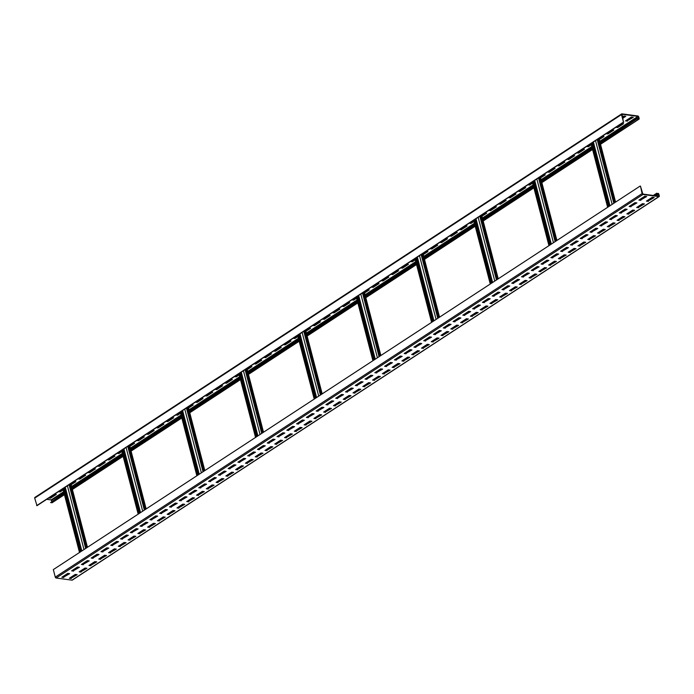 <?xml version="1.0" encoding="UTF-8"?>
<svg xmlns="http://www.w3.org/2000/svg" width="694" height="694" viewBox="0 0 694 694"><rect width="100%" height="100%" fill="white"/><g stroke="black" fill="none" stroke-linecap="round" stroke-linejoin="round"><path stroke-width="1.04" d="M637.413 119.038L638.706 119.203A0.894 0.564 56.8 0 0 639.139 118.483L638.714 116.878A0.894 0.564 56.8 0 0 637.864 115.985L621.954 113.851A0.894 0.564 56.8 0 0 621.512 114.571L623.472 122.092L622.058 114.25L637.968 116.384L638.74 118.778L637.309 118.631L600.275 143.311M64.186 493.694L50.601 502.577L51.885 502.751A0.894 0.564 56.8 0 0 52.336 502.456M592.32 148.507L541.598 181.663M533.643 186.86L482.911 220.015M474.956 225.212L424.234 258.368M416.279 263.564L365.547 296.72M357.601 301.925L306.869 335.081M298.914 340.277L248.183 373.433M240.237 378.629L189.505 411.785M181.55 416.981L130.828 450.137M122.873 455.333L72.141 488.489M625.199 116.219L622.683 117.859M55.694 494.371L50.315 497.884L49.153 497.728M63.102 489.522L60.1 491.491L58.929 491.335M75.247 481.584L71.057 484.325M85.032 475.19L79.654 478.704L78.491 478.548M94.809 468.806L89.439 472.31L88.268 472.154M104.594 462.412L99.216 465.926L98.054 465.769M114.371 456.019L109.001 459.532L107.83 459.376M121.788 451.169L118.778 453.139L117.607 452.982M133.933 443.232L129.735 445.973M143.71 436.838L138.34 440.352L137.169 440.196M153.495 430.445L148.117 433.958L146.955 433.802M163.272 424.051L157.902 427.565L156.731 427.409M173.058 417.667L167.679 421.171L166.508 421.015M180.466 412.817L177.456 414.786L176.293 414.63M192.611 404.88L188.421 407.621M202.396 398.486L197.018 402L195.855 401.843M212.173 392.093L206.803 395.606L205.632 395.45M221.959 385.699L216.58 389.213L215.418 389.056M231.735 379.306L226.357 382.819L225.194 382.663M239.152 374.465L236.142 376.426L234.971 376.269M251.297 366.527L247.099 369.269M261.074 360.134L255.704 363.647L254.533 363.491M270.86 353.74L265.481 357.254L264.319 357.098M280.636 347.347L275.258 350.86L274.095 350.704M290.413 340.954L285.043 344.467L283.872 344.311M297.83 336.113L294.82 338.073L293.657 337.917M309.975 328.167L305.785 330.908M319.761 321.782L314.382 325.286L313.22 325.13M329.537 315.388L324.167 318.902L322.996 318.746M339.314 308.995L333.944 312.508L332.773 312.352M349.099 302.601L343.721 306.115L342.558 305.959M356.516 297.752L353.506 299.721L352.335 299.565M368.661 289.814L364.463 292.556M378.438 283.421L373.068 286.934L371.897 286.778M388.215 277.027L382.845 280.541L381.674 280.385M398 270.643L392.622 274.156L391.459 274M407.777 264.249L402.407 267.763L401.236 267.606M415.194 259.4L412.184 261.369L411.022 261.213M427.339 251.462L423.149 254.204M437.116 245.069L431.746 248.582L430.575 248.426M446.901 238.675L441.523 242.189L440.36 242.033M456.678 232.282L451.308 235.795L450.137 235.639M466.463 225.897L461.085 229.402L459.922 229.246M473.872 221.048L470.87 223.017L469.699 222.861M486.026 213.11L481.827 215.851M495.802 206.717L490.424 210.23L489.261 210.074M505.579 200.323L500.209 203.836L499.038 203.68M515.364 193.93L509.986 197.443L508.823 197.287M525.141 187.536L519.771 191.05L518.6 190.893M532.558 182.696L529.548 184.656L528.386 184.5M544.703 174.758L540.513 177.499M554.48 168.364L549.11 171.878L547.939 171.722M564.265 161.971L558.887 165.484L557.724 165.328M574.042 155.577L568.672 159.091L567.501 158.935M583.827 149.184L578.449 152.697L577.287 152.541M591.236 144.335L588.226 146.304L587.063 146.148M603.381 136.397L599.191 139.138M613.166 130.012L607.788 133.517L606.625 133.361M622.943 123.619L617.573 127.132L616.402 126.976M632.728 117.225L627.35 120.739L626.014 120.556M35.134 497.39A0.894 0.564 56.8 0 0 34.7 498.11L36.982 505.683L623.802 122.135M623.472 122.092L36.661 505.64M607.64 207.298L591.036 143.554M640.458 186.105L642.844 194.077L658.762 196.202L658.554 194.233L656.836 193.617L658.025 193.383A0.894 0.564 -123.2 0 1 658.884 194.277L659.3 195.89A0.894 0.564 -123.2 0 1 658.866 196.61L642.948 194.476A0.894 0.564 -123.2 0 1 642.097 193.583L640.458 186.105M607.935 207.107L591.331 143.363M640.137 186.061L53.325 569.601L55.286 577.122A0.894 0.564 -123.2 0 0 56.136 578.015L72.046 580.149A0.894 0.564 -123.2 0 0 72.497 579.863M656.732 193.21L653.28 195.474M656.836 193.617L653.878 195.552M71.742 577.764L70.883 577.269M69.062 573.591L63.683 577.096L62.347 576.922M78.838 567.198L73.469 570.711L72.133 570.529M88.624 560.804L83.245 564.317L81.909 564.135M98.401 554.411L93.031 557.924L91.695 557.742M108.186 548.017L102.807 551.53L101.471 551.348M117.963 541.624L112.584 545.137L111.248 544.955M127.739 535.23L122.37 538.744L121.034 538.57M137.525 528.837L132.146 532.35L130.81 532.177M147.302 522.452L141.932 525.957L140.596 525.783M157.087 516.058L151.708 519.572L150.372 519.39M166.864 509.665L161.485 513.178L160.149 512.996M176.64 503.271L171.271 506.785L169.935 506.603M186.426 496.878L181.047 500.391L179.711 500.209M196.202 490.485L190.833 493.998L189.497 493.824M205.988 484.091L200.609 487.604L199.273 487.431M215.765 477.706L210.386 481.211L209.05 481.037M225.541 471.313L220.172 474.826L218.836 474.644M235.327 464.919L229.948 468.433L228.612 468.25M245.103 458.526L239.734 462.039L238.398 461.857M254.889 452.132L249.51 455.646L248.174 455.464M264.666 445.739L259.296 449.252L257.951 449.07M274.442 439.345L269.072 442.859L267.737 442.685M284.228 432.952L278.849 436.465L277.513 436.292M294.004 426.567L288.635 430.072L287.299 429.898M303.79 420.174L298.411 423.687L297.075 423.505M313.567 413.78L308.197 417.294L306.861 417.111M323.343 407.387L317.973 410.9L316.638 410.718M333.129 400.993L327.75 404.507L326.414 404.324M342.905 394.6L337.536 398.113L336.2 397.94M352.691 388.206L347.312 391.72L345.976 391.546M362.468 381.821L357.098 385.326L355.762 385.153M372.244 375.428L366.874 378.941L365.538 378.759M382.03 369.034L376.651 372.548L375.315 372.366M391.806 362.641L386.437 366.154L385.101 365.972M401.592 356.248L396.213 359.761L394.877 359.579M411.369 349.854L405.999 353.367L404.663 353.185M421.154 343.461L415.775 346.974L414.439 346.8M430.931 337.067L425.552 340.581L424.216 340.407M440.707 330.682L435.338 334.187L434.002 334.014M450.493 324.289L445.114 327.802L443.778 327.62M460.269 317.895L454.9 321.409L453.564 321.227M470.055 311.502L464.676 315.015L463.34 314.833M479.832 305.108L474.453 308.622L473.117 308.44M489.608 298.715L484.239 302.228L482.903 302.046M499.394 292.321L494.015 295.835L492.679 295.661M509.17 285.928L503.801 289.441L502.465 289.268M518.956 279.543L513.577 283.057L512.241 282.874M528.733 273.15L523.354 276.663L522.018 276.481M538.509 266.756L533.139 270.27L531.804 270.087M548.295 260.363L542.916 263.876L541.58 263.694M558.071 253.969L552.702 257.483L551.366 257.301M567.857 247.576L562.478 251.089L561.142 250.916M577.634 241.182L572.264 244.696L570.919 244.522M587.41 234.798L582.04 238.302L580.705 238.129M597.196 228.404L591.817 231.917L590.481 231.735M606.972 222.011L601.603 225.524L600.267 225.342M616.758 215.617L611.379 219.131L610.043 218.948M626.535 209.224L621.165 212.737L619.829 212.555M636.311 202.83L630.941 206.344L629.605 206.161M646.097 196.437L640.718 199.95L639.382 199.777M76.583 574.597L71.213 578.111L69.877 577.929M86.368 568.204L80.99 571.717L79.654 571.535M96.145 561.81L90.775 565.324L89.439 565.142M105.93 555.417L100.552 558.93L99.216 558.748M115.707 549.023L110.337 552.537L109.001 552.363M125.493 542.63L120.114 546.143L118.778 545.97M135.269 536.245L129.891 539.75L128.555 539.576M145.046 529.852L139.676 533.365L138.34 533.183M154.831 523.458L149.453 526.972L148.117 526.789M164.608 517.065L159.238 520.578L157.902 520.396M174.394 510.671L169.015 514.185L167.679 514.002M184.17 504.278L178.792 507.791L177.456 507.609M193.947 497.884L188.577 501.398L187.241 501.224M203.732 491.491L198.354 495.004L197.018 494.831M213.509 485.106L208.139 488.611L206.803 488.437M223.294 478.713L217.916 482.226L216.58 482.044M233.071 472.319L227.693 475.832L226.357 475.65M242.848 465.926L237.478 469.439L236.142 469.257M252.633 459.532L247.255 463.045L245.919 462.863M262.41 453.139L257.04 456.652L255.704 456.479M272.195 446.745L266.817 450.259L265.481 450.085M281.972 440.36L276.602 443.865L275.258 443.692M291.749 433.967L286.379 437.48L285.043 437.298M301.534 427.573L296.156 431.087L294.82 430.905M311.311 421.18L305.941 424.693L304.605 424.511M321.096 414.786L315.718 418.3L314.382 418.118M330.873 408.393L325.503 411.906L324.167 411.724M340.65 402L335.28 405.513L333.944 405.339M350.435 395.606L345.057 399.119L343.721 398.946M360.212 389.221L354.842 392.726L353.506 392.552M369.997 382.828L364.619 386.341L363.283 386.159M379.774 376.434L374.404 379.948L373.068 379.765M389.551 370.041L384.181 373.554L382.845 373.372M399.336 363.647L393.958 367.161L392.622 366.979M409.113 357.254L403.743 360.767L402.407 360.585M418.898 350.86L413.52 354.374L412.184 354.2M428.675 344.467L423.305 347.98L421.969 347.807M438.461 338.082L433.082 341.595L431.746 341.413M448.237 331.689L442.859 335.202L441.523 335.02M458.014 325.295L452.644 328.809L451.308 328.626M467.799 318.902L462.421 322.415L461.085 322.233M477.576 312.508L472.206 316.022L470.87 315.839M487.361 306.115L481.983 309.628L480.647 309.455M497.138 299.721L491.76 303.235L490.424 303.061M506.915 293.336L501.545 296.841L500.209 296.668M516.7 286.943L511.322 290.456L509.986 290.274M526.477 280.55L521.107 284.063L519.771 283.881M536.262 274.156L530.884 277.669L529.548 277.487M546.039 267.763L540.661 271.276L539.325 271.094M555.816 261.369L550.446 264.882L549.11 264.7M565.601 254.976L560.223 258.489L558.887 258.315M575.378 248.582L570.008 252.096L568.672 251.922M585.163 242.197L579.785 245.702L578.449 245.529M594.94 235.804L589.57 239.317L588.226 239.135M604.717 229.41L599.347 232.924L598.011 232.742M614.502 223.017L609.124 226.53L607.788 226.348M624.279 216.623L618.909 220.137L617.573 219.955M634.064 210.23L628.686 213.743L627.35 213.57M643.841 203.836L638.471 207.35L637.135 207.176M653.618 197.452L648.248 200.956L646.912 200.783M63.787 577.503L61.853 577.243L67.726 573.409L69.66 573.669L63.683 577.096M73.573 571.11L71.638 570.85L77.502 567.015L79.437 567.276L73.469 570.711M83.349 564.716L81.415 564.456L87.288 560.622L89.222 560.882L83.245 564.317M93.135 558.323L91.2 558.063L97.065 554.228L98.999 554.489L93.031 557.924M102.912 551.93L100.977 551.678L106.841 547.835L108.785 548.095L102.807 551.53M112.697 545.545L110.754 545.284L116.627 541.45L118.561 541.702L112.584 545.137M122.474 539.151L120.539 538.891L126.403 535.057L128.338 535.317L122.37 538.744M132.25 532.758L130.316 532.498L136.189 528.663L138.123 528.923L132.146 532.35M142.036 526.364L140.101 526.104L145.966 522.27L147.9 522.53L141.932 525.957M151.812 519.971L149.878 519.711L155.742 515.876L157.685 516.136L151.708 519.572M161.598 513.577L159.655 513.317L165.528 509.483L167.462 509.743L161.485 513.178M171.375 507.184L169.44 506.924L175.304 503.089L177.239 503.35L171.271 506.785M181.151 500.79L179.217 500.539L185.09 496.696L187.024 496.956L181.047 500.391M190.937 494.406L189.002 494.145L194.867 490.311L196.801 490.571L190.833 493.998M200.713 488.012L198.779 487.752L204.652 483.918L206.586 484.178L200.609 487.604M210.499 481.619L208.556 481.358L214.429 477.524L216.363 477.784L210.386 481.211M220.276 475.225L218.341 474.965L224.205 471.131L226.14 471.391L220.172 474.826M230.052 468.832L228.118 468.571L233.991 464.737L235.925 464.997L229.948 468.433M239.838 462.438L237.903 462.178L243.768 458.344L245.702 458.604L239.734 462.039M249.614 456.045L247.68 455.793L253.553 451.95L255.487 452.21L249.51 455.646M259.4 449.66L257.465 449.4L263.33 445.565L265.264 445.817L259.296 449.252M269.177 443.266L267.242 443.006L273.106 439.172L275.041 439.432L269.072 442.859M278.953 436.873L277.019 436.613L282.892 432.778L284.826 433.039L278.849 436.465M288.739 430.48L286.804 430.219L292.668 426.385L294.603 426.645L288.635 430.072M298.515 424.086L296.581 423.826L302.454 419.991L304.388 420.252L298.411 423.687M308.301 417.693L306.366 417.432L312.231 413.598L314.165 413.858L308.197 417.294M318.078 411.299L316.143 411.039L322.007 407.204L323.942 407.465L317.973 410.9M327.854 404.906L325.92 404.654L331.793 400.811L333.727 401.071L327.75 404.507M337.64 398.521L335.705 398.261L341.569 394.426L343.504 394.678L337.536 398.113M347.416 392.127L345.482 391.867L351.355 388.033L353.289 388.293L347.312 391.72M357.202 385.734L355.267 385.474L361.132 381.639L363.066 381.9L357.098 385.326M366.979 379.34L365.044 379.08L370.908 375.246L372.852 375.506L366.874 378.941M376.755 372.947L374.821 372.687L380.694 368.852L382.628 369.113L376.651 372.548M386.541 366.553L384.606 366.293L390.47 362.459L392.405 362.719L386.437 366.154M396.317 360.16L394.383 359.908L400.256 356.065L402.19 356.326L396.213 359.761M406.103 353.775L404.168 353.515L410.033 349.681L411.967 349.932L405.999 353.367M415.88 347.382L413.945 347.121L419.809 343.287L421.752 343.547L415.775 346.974M425.665 340.988L423.722 340.728L429.595 336.894L431.529 337.154L425.552 340.581M435.442 334.595L433.507 334.334L439.371 330.5L441.306 330.76L435.338 334.187M445.218 328.201L443.284 327.941L449.157 324.107L451.091 324.367L445.114 327.802M455.004 321.808L453.069 321.548L458.934 317.713L460.868 317.973L454.9 321.409M464.78 315.414L462.846 315.154L468.71 311.32L470.653 311.58L464.676 315.015M474.566 309.021L472.623 308.769L478.496 304.926L480.43 305.187L474.453 308.622M484.343 302.636L482.408 302.376L488.272 298.541L490.207 298.793L484.239 302.228M494.119 296.243L492.185 295.982L498.058 292.148L499.992 292.408L494.015 295.835M503.905 289.849L501.97 289.589L507.834 285.755L509.769 286.015L503.801 289.441M513.681 283.456L511.747 283.195L517.62 279.361L519.554 279.621L513.577 283.057M523.467 277.062L521.524 276.802L527.397 272.968L529.331 273.228L523.354 276.663M533.244 270.669L531.309 270.408L537.173 266.574L539.108 266.834L533.139 270.27M543.02 264.275L541.086 264.024L546.959 260.181L548.893 260.441L542.916 263.876M552.806 257.89L550.871 257.63L556.735 253.796L558.67 254.047L552.702 257.483M562.582 251.497L560.648 251.237L566.521 247.402L568.455 247.663L562.478 251.089M572.368 245.103L570.433 244.843L576.298 241.009L578.232 241.269L572.264 244.696M582.145 238.71L580.21 238.45L586.074 234.615L588.009 234.876L582.04 238.302M591.921 232.317L589.987 232.056L595.86 228.222L597.794 228.482L591.817 231.917M601.707 225.923L599.772 225.663L605.636 221.828L607.571 222.089L601.603 225.524M611.483 219.53L609.549 219.269L615.422 215.435L617.356 215.695L611.379 219.131M621.269 213.136L619.334 212.885L625.199 209.041L627.133 209.302L621.165 212.737M631.046 206.751L629.111 206.491L634.975 202.657L636.919 202.908L630.941 206.344M640.822 200.358L638.888 200.098L644.761 196.263L646.695 196.523L640.718 199.95M71.317 578.51L69.383 578.249L75.247 574.415L77.19 574.675L71.213 578.111M81.094 572.116L79.159 571.856L85.032 568.022L86.967 568.282L80.99 571.717M90.879 565.723L88.945 565.463L94.809 561.628L96.744 561.888L90.775 565.324M100.656 559.329L98.722 559.078L104.594 555.243L106.529 555.495L100.552 558.93M110.441 552.945L108.507 552.684L114.371 548.85L116.306 549.11L110.337 552.537M120.218 546.551L118.284 546.291L124.148 542.456L126.091 542.717L120.114 546.143M130.004 540.158L128.06 539.897L133.933 536.063L135.868 536.323L129.891 539.75M139.78 533.764L137.846 533.504L143.71 529.669L145.645 529.93L139.676 533.365M149.557 527.371L147.622 527.11L153.495 523.276L155.43 523.536L149.453 526.972M159.342 520.977L157.408 520.717L163.272 516.883L165.207 517.143L159.238 520.578M169.119 514.584L167.185 514.332L173.058 510.489L174.992 510.749L169.015 514.185M178.905 508.199L176.961 507.939L182.834 504.104L184.769 504.356L178.792 507.791M188.681 501.805L186.747 501.545L192.611 497.711L194.546 497.971L188.577 501.398M198.458 495.412L196.523 495.152L202.396 491.317L204.331 491.578L198.354 495.004M208.243 489.018L206.309 488.758L212.173 484.924L214.108 485.184L208.139 488.611M218.02 482.625L216.086 482.365L221.959 478.53L223.893 478.791L217.916 482.226M227.806 476.231L225.862 475.971L231.735 472.137L233.67 472.397L227.693 475.832M237.582 469.838L235.648 469.578L241.512 465.743L243.447 466.004L237.478 469.439M247.359 463.445L245.424 463.193L251.297 459.35L253.232 459.61L247.255 463.045M257.144 457.06L255.21 456.799L261.074 452.965L263.009 453.217L257.04 456.652M266.921 450.666L264.987 450.406L270.86 446.572L272.794 446.832L266.817 450.259M276.706 444.273L274.772 444.013L280.636 440.178L282.571 440.438L276.602 443.865M286.483 437.879L284.549 437.619L290.413 433.785L292.348 434.045L286.379 437.48M296.26 431.486L294.325 431.226L300.198 427.391L302.133 427.651L296.156 431.087M306.045 425.092L304.111 424.832L309.975 420.998L311.91 421.258L305.941 424.693M315.822 418.699L313.888 418.447L319.761 414.604L321.695 414.865L315.718 418.3M325.607 412.314L323.673 412.054L329.537 408.219L331.472 408.471L325.503 411.906M335.384 405.921L333.45 405.66L339.314 401.826L341.257 402.086L335.28 405.513M345.161 399.527L343.226 399.267L349.099 395.433L351.034 395.693L345.057 399.119M354.946 393.134L353.012 392.873L358.876 389.039L360.811 389.299L354.842 392.726M364.723 386.74L362.788 386.48L368.661 382.646L370.596 382.906L364.619 386.341M374.508 380.347L372.574 380.086L378.438 376.252L380.373 376.512L374.404 379.948M384.285 373.953L382.351 373.693L388.215 369.859L390.158 370.119L384.181 373.554M394.062 367.56L392.127 367.308L398 363.465L399.935 363.725L393.958 367.161M403.847 361.175L401.913 360.915L407.777 357.08L409.712 357.332L403.743 360.767M413.624 354.781L411.689 354.521L417.562 350.687L419.497 350.947L413.52 354.374M423.409 348.388L421.475 348.128L427.339 344.293L429.274 344.554L423.305 347.98M433.186 341.995L431.252 341.734L437.116 337.9L439.059 338.16L433.082 341.595M442.972 335.601L441.028 335.341L446.901 331.506L448.836 331.767L442.859 335.202M452.748 329.208L450.814 328.947L456.678 325.113L458.613 325.373L452.644 328.809M462.525 322.814L460.59 322.563L466.463 318.719L468.398 318.98L462.421 322.415M472.31 316.429L470.376 316.169L476.24 312.335L478.175 312.586L472.206 316.022M482.087 310.036L480.153 309.776L486.026 305.941L487.96 306.201L481.983 309.628M491.873 303.642L489.929 303.382L495.802 299.548L497.737 299.808L491.76 303.235M501.649 297.249L499.715 296.989L505.579 293.154L507.514 293.415L501.545 296.841M511.426 290.855L509.491 290.595L515.364 286.761L517.299 287.021L511.322 290.456M521.211 284.462L519.277 284.202L525.141 280.367L527.076 280.628L521.107 284.063M530.988 278.068L529.054 277.808L534.927 273.974L536.861 274.234L530.884 277.669M540.773 271.675L538.83 271.423L544.703 267.58L546.638 267.841L540.661 271.276M550.55 265.29L548.616 265.03L554.48 261.196L556.414 261.447L550.446 264.882M560.327 258.897L558.392 258.636L564.265 254.802L566.2 255.062L560.223 258.489M570.112 252.503L568.178 252.243L574.042 248.409L575.977 248.669L570.008 252.096M579.889 246.11L577.955 245.85L583.827 242.015L585.762 242.275L579.785 245.702M589.674 239.716L587.74 239.456L593.604 235.622L595.539 235.882L589.57 239.317M599.451 233.323L597.517 233.063L603.381 229.228L605.315 229.488L599.347 232.924M609.228 226.929L607.293 226.669L613.166 222.835L615.101 223.095L609.124 226.53M619.013 220.536L617.079 220.284L622.943 216.441L624.878 216.702L618.909 220.137M628.79 214.151L626.856 213.891L632.728 210.056L634.663 210.317L628.686 213.743M638.575 207.758L636.641 207.497L642.505 203.663L644.44 203.923L638.471 207.35M648.352 201.364L646.418 201.104L652.282 197.27L654.225 197.53L648.248 200.956M79.506 552.485L62.902 488.741M79.801 552.294L63.197 488.55M86.351 548.008L69.747 484.265M86.056 548.208L69.452 484.455M138.184 514.133L121.58 450.389M138.479 513.942L121.875 450.198M145.029 509.656L128.425 445.912M144.742 509.847L128.138 446.103M196.87 475.78L180.267 412.028M197.165 475.59L180.553 411.837M203.715 471.304L187.111 407.56M203.42 471.495L186.816 407.751M255.548 437.428L238.944 373.676M255.843 437.229L239.239 373.485M262.393 432.952L245.789 369.199M262.106 433.143L245.494 369.399M314.235 399.067L297.631 335.323M314.521 398.877L297.917 335.133M321.079 394.6L304.475 330.847M320.784 394.791L304.18 331.038M372.912 360.715L356.308 296.971M373.207 360.524L356.603 296.78M379.757 356.239L363.153 292.495M379.462 356.43L362.858 292.686M431.599 322.363L414.986 258.619M431.885 322.172L415.281 258.42M438.443 317.887L421.839 254.143M438.148 318.078L421.544 254.334M490.276 284.011L473.672 220.258M490.571 283.82L473.967 220.067M497.121 279.535L480.517 215.791M496.826 279.725L480.222 215.981M548.954 245.659L532.35 181.906M549.249 245.459L532.645 181.715M555.807 241.182L539.195 177.43M555.512 241.373L538.908 177.621M614.19 203.021L597.586 139.268M614.485 202.83L597.881 139.078M46.698 499.324L51.156 499.923L51.824 501.302M622.449 116.956L623.863 116.037L625.797 116.297L622.787 118.266M54.522 494.215L56.292 494.449L50.419 498.283L48.658 498.049M63.206 489.929L60.205 491.89L58.435 491.656M74.085 481.428L75.846 481.671L71.161 484.733M83.861 475.034L85.631 475.277L79.758 479.112L77.997 478.877M93.647 468.65L95.408 468.884L89.543 472.718L87.774 472.484M103.423 462.256L105.193 462.49L99.32 466.325L97.559 466.09M113.209 455.863L114.97 456.097L109.105 459.931L107.336 459.697M121.892 451.577L118.882 453.538L117.121 453.303M132.762 443.076L134.532 443.31L129.847 446.372M142.548 436.682L144.309 436.916L138.444 440.759L136.675 440.517M152.324 430.289L154.094 430.532L148.221 434.366L146.46 434.123M162.11 423.895L163.871 424.138L158.006 427.972L156.237 427.738M171.886 417.51L173.656 417.745L167.783 421.579L166.022 421.345M180.57 413.216L177.569 415.186L175.799 414.951M191.449 404.723L193.21 404.958L188.525 408.02M201.225 398.33L202.995 398.564L197.122 402.399L195.361 402.164M211.011 391.937L212.772 392.171L206.907 396.005L205.138 395.771M220.787 385.543L222.557 385.777L216.684 389.62L214.923 389.377M230.564 379.15L232.334 379.392L226.47 383.227L224.7 382.984M239.257 374.864L236.246 376.833L234.477 376.599M250.126 366.371L251.896 366.606L247.203 369.668M259.912 359.978L261.673 360.212L255.808 364.046L254.039 363.812M269.688 353.584L271.458 353.819L265.585 357.653L263.824 357.419M279.465 347.191L281.235 347.425L275.371 351.259L273.601 351.025M289.251 340.797L291.012 341.032L285.147 344.875L283.378 344.632M297.934 336.512L294.924 338.481L293.163 338.238M308.813 328.01L310.574 328.253L305.889 331.316M318.589 321.626L320.359 321.86L314.486 325.694L312.725 325.46M328.366 315.232L330.136 315.466L324.272 319.301L322.502 319.067M338.152 308.839L339.913 309.073L334.048 312.907L332.279 312.673M347.928 302.445L349.698 302.679L343.825 306.514L342.064 306.28M356.621 298.16L353.61 300.12L351.841 299.886M367.49 289.658L369.26 289.892L364.567 292.963M377.276 283.265L379.037 283.508L373.172 287.342L371.403 287.099M387.052 276.871L388.814 277.114L382.949 280.949L381.18 280.714M396.829 270.487L398.599 270.721L392.726 274.555L390.965 274.321M406.615 264.093L408.376 264.327L402.511 268.162L400.742 267.927M415.298 259.808L412.288 261.768L410.527 261.534M426.177 251.306L427.938 251.54L423.253 254.603M435.953 244.913L437.723 245.147L431.85 248.99L430.089 248.747M445.73 238.519L447.5 238.762L441.627 242.596L439.866 242.353M455.516 232.126L457.277 232.369L451.412 236.203L449.643 235.969M465.292 225.741L467.062 225.975L461.189 229.809L459.428 229.575M473.985 221.447L470.974 223.416L469.205 223.182M484.854 212.954L486.624 213.188L481.931 216.25M494.631 206.56L496.401 206.795L490.537 210.629L488.767 210.395M504.417 200.167L506.178 200.401L500.313 204.236L498.544 204.001M514.193 193.773L515.963 194.008L510.09 197.851L508.329 197.608M523.979 187.38L525.74 187.623L519.875 191.457L518.106 191.214M532.662 183.095L529.652 185.064L527.891 184.83M543.532 174.602L545.302 174.836L540.617 177.898M553.318 168.208L555.079 168.442L549.214 172.277L547.445 172.043M563.094 161.815L564.864 162.049L558.991 165.883L557.23 165.649M572.88 155.421L574.641 155.656L568.776 159.49L567.007 159.256M582.656 149.028L584.426 149.262L578.553 153.096L576.792 152.862M591.34 144.742L588.339 146.712L586.569 146.469M602.219 136.241L603.98 136.484L599.295 139.546M611.995 129.856L613.765 130.09L607.892 133.925L606.131 133.69M621.781 123.463L623.542 123.697L617.677 127.531L615.908 127.297M627.454 121.138L625.52 120.877L631.393 117.043L633.327 117.303L627.35 120.739M637.309 118.631L600.171 142.903M592.216 148.1L541.485 181.255M533.539 186.452L482.807 219.608M474.852 224.813L424.129 257.968M416.174 263.165L365.443 296.321M357.497 301.517L306.765 334.673M298.81 339.869L248.079 373.025M240.133 378.221L189.401 411.386M181.446 416.582L130.715 449.738M122.769 454.934L72.037 488.09M64.082 493.287L50.601 502.577M638.706 119.203L600.501 144.178M592.546 149.375L541.823 182.531M533.868 187.727L483.137 220.883M475.19 226.079L424.459 259.235M416.504 264.431L365.773 297.587M357.826 302.792L307.095 335.948M299.14 341.144L248.409 374.3M240.462 379.497L189.731 412.652M181.776 417.849L131.053 451.005M123.098 456.201L72.367 489.365M64.412 494.562L51.885 502.751M621.512 114.571L34.7 498.11M608.733 206.586L592.129 142.843M658.129 193.791L655.162 195.725M652.716 197.33L647.337 200.835M642.939 203.715L637.56 207.228M633.154 210.108L627.784 213.622M623.377 216.502L617.998 220.015M613.591 222.895L608.222 226.409M603.815 229.289L598.436 232.802M594.038 235.682L588.659 239.196M584.253 242.076L578.883 245.589M574.476 248.461L569.097 251.974M564.69 254.854L559.321 258.368M554.914 261.248L549.535 264.761M545.137 267.641L539.759 271.154M535.352 274.035L529.982 277.548M525.575 280.428L520.196 283.941M515.789 286.822L510.42 290.335M506.013 293.215L500.634 296.72M496.227 299.6L490.858 303.113M486.451 305.993L481.081 309.507M476.674 312.387L471.295 315.9M466.889 318.78L461.519 322.294M457.112 325.174L451.733 328.687M447.326 331.567L441.957 335.081M437.55 337.961L432.18 341.474M427.773 344.345L422.394 347.859M417.988 350.739L412.618 354.252M408.211 357.132L402.832 360.646M398.425 363.526L393.056 367.039M388.649 369.919L383.279 373.433M378.872 376.313L373.493 379.826M369.087 382.706L363.717 386.22M359.31 389.1L353.931 392.604M349.524 395.485L344.155 398.998M339.748 401.878L334.369 405.391M329.971 408.272L324.592 411.785M320.186 414.665L314.816 418.178M310.409 421.058L305.03 424.572M300.623 427.452L295.254 430.965M290.847 433.845L285.468 437.359M281.07 440.239L275.692 443.744M271.285 446.624L265.915 450.137M261.508 453.017L256.129 456.531M251.722 459.411L246.353 462.924M241.946 465.804L236.567 469.318M232.169 472.198L226.791 475.711M222.384 478.591L217.014 482.104M212.607 484.985L207.228 488.489M202.822 491.369L197.452 494.883M193.045 497.763L187.666 501.276M183.259 504.156L177.89 507.67M173.483 510.55L168.113 514.063M163.706 516.943L158.327 520.457M153.921 523.337L148.551 526.85M144.144 529.73L138.765 533.244M134.358 536.124L128.989 539.628M124.582 542.508L119.212 546.022M114.805 548.902L109.426 552.415M105.02 555.295L99.65 558.809M95.243 561.689L89.864 565.202M85.457 568.082L80.088 571.596M75.681 574.476L71.317 577.33M658.554 194.233L656.09 195.847M658.979 195.847L658.485 196.168M642.097 193.583L55.286 577.122M642.948 194.476L56.136 578.015M658.866 196.61L72.046 580.149M80.599 551.773L63.995 488.029M87.149 547.488L70.545 483.744M85.683 548.451L69.079 484.698M84 549.544L67.396 485.8M81.849 550.949L65.245 487.205M139.277 513.421L122.673 449.669M145.827 509.136L129.223 445.392M144.361 510.099L127.757 446.346M142.686 511.192L126.082 447.448M140.535 512.597L123.931 448.853M197.964 475.069L181.351 411.316M204.513 470.784L187.909 407.031M203.047 471.738L186.443 407.994M201.364 472.84L184.76 409.087M199.213 474.245L182.609 410.501M256.641 436.708L240.037 372.964M263.191 432.431L246.587 368.679M261.725 433.386L245.121 369.642M260.05 434.487L243.447 370.735M257.899 435.893L241.295 372.14M315.319 398.356L298.715 334.612M321.877 394.071L305.273 330.327M320.411 395.033L303.807 331.29M318.728 396.127L302.124 332.383M316.577 397.541L299.973 333.788M374.005 360.004L357.401 296.26M380.555 355.718L363.951 291.974M379.089 356.681L362.485 292.929M377.415 357.774L360.811 294.03M375.263 359.18L358.659 295.436M432.683 321.652L416.079 257.899M439.241 317.366L422.637 253.622M437.775 318.329L421.163 254.577M436.092 319.422L419.488 255.678M433.941 320.828L417.337 257.084M491.369 283.299L474.765 219.547M497.919 279.014L481.315 215.261M496.453 279.968L479.849 216.224M494.779 281.07L478.166 217.317M492.627 282.475L476.015 218.731M550.047 244.939L533.443 181.195M556.605 240.662L539.993 176.909M555.131 241.616L538.527 177.872M553.456 242.718L536.852 178.965M551.305 244.123L534.701 180.371M609.983 205.762L593.379 142.018M612.134 204.357L595.53 140.613M613.817 203.264L597.213 139.52M615.283 202.301L598.679 138.557M637.968 116.384L599.763 141.35M591.817 146.547L541.086 179.711M533.131 184.908L482.408 218.063M474.453 223.26L423.722 256.416M415.767 261.612L365.044 294.768M357.089 299.964L306.358 333.12M298.411 338.325L247.68 371.481M239.725 376.677L188.994 409.833M181.047 415.029L130.316 448.185M122.361 453.382L71.629 486.537M63.683 491.734L51.156 499.923M638.393 116.835L599.928 141.975M591.973 147.171L541.251 180.327M533.296 185.524L482.564 218.679M474.609 223.876L423.887 257.032M415.932 262.237L365.2 295.392M357.254 300.589L306.522 333.745M298.567 338.941L247.836 372.097M239.89 377.293L189.158 410.449M181.203 415.645L130.481 448.801M122.526 454.006L71.794 487.162M63.839 492.358L51.582 500.374M638.818 118.44L638.324 118.769M52.171 502.69L64.447 494.666M72.393 489.47L123.124 456.314M131.079 451.117L181.811 417.962M189.757 412.765L240.488 379.609M248.443 374.404L299.175 341.248M307.121 336.052L357.852 302.896M365.807 297.7L416.53 264.544M424.485 259.348L475.216 226.192M483.171 220.996L533.894 187.84M541.849 182.635L592.581 149.479M600.527 144.283L638.983 119.151M34.856 497.442L621.668 113.903M659.144 196.558L72.332 580.097M87.461 547.288L70.849 483.545M81.458 551.21L64.854 487.457M146.139 508.936L129.535 445.184M140.145 512.857L123.541 449.105M204.817 470.584L188.213 406.831M198.822 474.496L182.218 410.753M263.503 432.223L246.899 368.479M257.509 436.144L240.905 372.4M322.181 393.871L305.577 330.127M316.186 397.792L299.582 334.048M380.867 355.519L364.263 291.775M374.873 359.44L358.269 295.687M439.545 317.167L422.941 253.414M433.55 321.088L416.947 257.335M498.231 278.815L481.627 215.062M492.237 282.727L475.624 218.983M556.909 240.454L540.305 176.71M550.915 244.375L534.311 180.631M609.592 206.023L592.988 142.27M615.587 202.101L598.983 138.358"/></g></svg>
